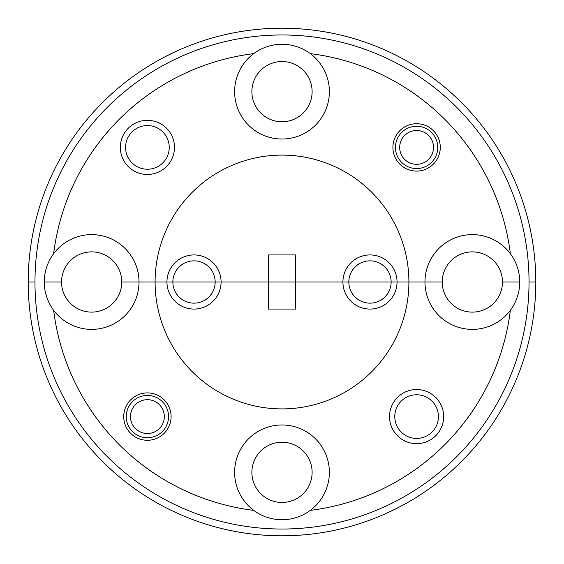 <?xml version="1.0" encoding="UTF-8"?>
<svg xmlns="http://www.w3.org/2000/svg" width="564" height="564" viewBox="0 0 564 564"><rect width="100%" height="100%" fill="white"/><g stroke="black" fill="none" stroke-linecap="round" stroke-linejoin="round"><path stroke-width="0.85" d="M282 34.968A247.032 247.032 0 0 0 34.968 282L28.2 282A253.8 253.8 0 0 1 282 28.2A253.8 253.8 0 0 1 535.8 282L529.032 282A247.032 247.032 0 0 0 282 34.968M120.329 147.401A27.072 27.072 0 0 0 147.401 174.473A27.072 27.072 0 0 0 174.473 147.401A27.072 27.072 0 0 0 147.401 120.329A27.072 27.072 0 0 0 120.329 147.401M125.575 147.401A21.827 21.827 0 0 0 147.401 169.228A21.827 21.827 0 0 0 169.228 147.401A21.827 21.827 0 0 0 147.401 125.575A21.827 21.827 0 0 0 125.575 147.401M392.911 147.401A23.688 23.688 0 0 0 416.599 171.089A23.688 23.688 0 0 0 440.287 147.401A23.688 23.688 0 0 0 416.599 123.713A23.688 23.688 0 0 0 392.911 147.401M282 121.768A30.118 30.118 0 0 1 251.882 91.65A30.118 30.118 0 0 1 282 61.532A30.118 30.118 0 0 1 312.118 91.65A30.118 30.118 0 0 1 282 121.768M251.882 91.65A30.118 30.118 0 0 0 282 121.768A30.118 30.118 0 0 0 312.118 91.65A30.118 30.118 0 0 0 282 61.532A30.118 30.118 0 0 0 251.882 91.65M253.729 53.629A47.376 47.376 0 0 0 282 139.026A47.376 47.376 0 0 0 310.271 53.629A47.376 47.376 0 0 0 253.729 53.629A230.112 230.112 0 0 0 53.629 253.729A47.376 47.376 0 0 0 44.274 282L61.532 282L44.274 282A47.376 47.376 0 0 0 53.629 310.271A230.112 230.112 0 0 0 253.729 510.371A47.376 47.376 0 0 0 329.376 472.35A47.376 47.376 0 0 0 282 424.974A47.376 47.376 0 0 0 253.729 510.371M176.067 51.366L165.252 56.647M226.192 34.411L232.53 33.064M310.271 510.371A230.112 230.112 0 0 0 510.371 310.271A47.376 47.376 0 0 0 519.726 282L502.468 282A30.118 30.118 0 0 0 472.35 251.882A30.118 30.118 0 0 0 442.232 282L397.056 282A27.072 27.072 0 0 0 369.984 254.928A27.072 27.072 0 0 0 342.912 282L295.536 282L295.536 309.072L268.464 309.072L268.464 282L295.536 282L215.166 282L268.464 282L268.464 254.928L295.536 254.928L295.536 282L408.9 282A126.9 126.9 0 0 0 282 155.1A126.9 126.9 0 0 0 155.1 282L215.166 282A21.15 21.15 0 0 0 194.016 260.85A21.15 21.15 0 0 0 172.866 282L121.768 282A30.118 30.118 0 0 0 91.65 251.882A30.118 30.118 0 0 0 61.532 282A30.118 30.118 0 0 0 91.65 312.118A30.118 30.118 0 0 0 121.768 282L139.026 282A47.376 47.376 0 0 0 53.629 253.729M221.088 282A27.072 27.072 0 0 0 194.016 254.928A27.072 27.072 0 0 0 166.944 282A27.072 27.072 0 0 0 194.016 309.072A27.072 27.072 0 0 0 221.088 282M510.371 253.729A47.376 47.376 0 0 0 424.974 282L442.232 282A30.118 30.118 0 0 0 472.35 312.118A30.118 30.118 0 0 0 502.468 282L519.726 282A47.376 47.376 0 0 0 510.371 253.729A230.112 230.112 0 0 0 310.271 53.629M391.134 282A21.15 21.15 0 0 0 369.984 260.85A21.15 21.15 0 0 0 348.834 282L342.912 282A27.072 27.072 0 0 0 369.984 309.072A27.072 27.072 0 0 0 397.056 282L348.834 282A21.15 21.15 0 0 0 369.984 303.15A21.15 21.15 0 0 0 391.134 282M389.527 416.599A27.072 27.072 0 0 0 416.599 443.671A27.072 27.072 0 0 0 443.671 416.599A27.072 27.072 0 0 0 416.599 389.527A27.072 27.072 0 0 0 389.527 416.599M394.772 416.599A21.827 21.827 0 0 0 416.599 438.425A21.827 21.827 0 0 0 438.425 416.599A21.827 21.827 0 0 0 416.599 394.772A21.827 21.827 0 0 0 394.772 416.599M123.713 416.599A23.688 23.688 0 0 0 147.401 440.287A23.688 23.688 0 0 0 171.089 416.599A23.688 23.688 0 0 0 147.401 392.911A23.688 23.688 0 0 0 123.713 416.599M282 502.468A30.118 30.118 0 0 1 251.882 472.35A30.118 30.118 0 0 1 282 442.232A30.118 30.118 0 0 1 312.118 472.35A30.118 30.118 0 0 1 282 502.468M251.882 472.35A30.118 30.118 0 0 0 282 502.468A30.118 30.118 0 0 0 312.118 472.35A30.118 30.118 0 0 0 282 442.232A30.118 30.118 0 0 0 251.882 472.35M387.933 512.634L398.748 507.353M194.016 282L172.866 282A21.15 21.15 0 0 0 194.016 303.15A21.15 21.15 0 0 0 215.166 282L194.016 282M53.629 310.271A47.376 47.376 0 0 0 139.026 282L155.1 282A126.9 126.9 0 0 0 282 408.9A126.9 126.9 0 0 0 408.9 282L424.974 282A47.376 47.376 0 0 0 510.371 310.271M28.2 282L34.968 282A247.032 247.032 0 0 0 282 529.032A247.032 247.032 0 0 0 529.032 282L535.8 282A253.8 253.8 0 0 1 282 535.8A253.8 253.8 0 0 1 28.2 282M337.808 529.589L331.47 530.935M132.695 408.23A16.92 16.92 0 0 0 139.04 431.305A16.92 16.92 0 0 0 162.108 424.96A16.92 16.92 0 0 0 155.77 401.892A16.92 16.92 0 0 0 132.695 408.23M165.788 427.054A21.15 21.15 0 0 1 136.946 434.985A21.15 21.15 0 0 1 129.015 406.143A21.15 21.15 0 0 1 157.857 398.212A21.15 21.15 0 0 1 165.788 427.054M401.892 139.04A16.92 16.92 0 0 0 408.23 162.108A16.92 16.92 0 0 0 431.305 155.77A16.92 16.92 0 0 0 424.96 132.695A16.92 16.92 0 0 0 401.892 139.04M434.985 157.857A21.15 21.15 0 0 1 406.143 165.788A21.15 21.15 0 0 1 398.212 136.946A21.15 21.15 0 0 1 427.054 129.015A21.15 21.15 0 0 1 434.985 157.857"/></g></svg>
